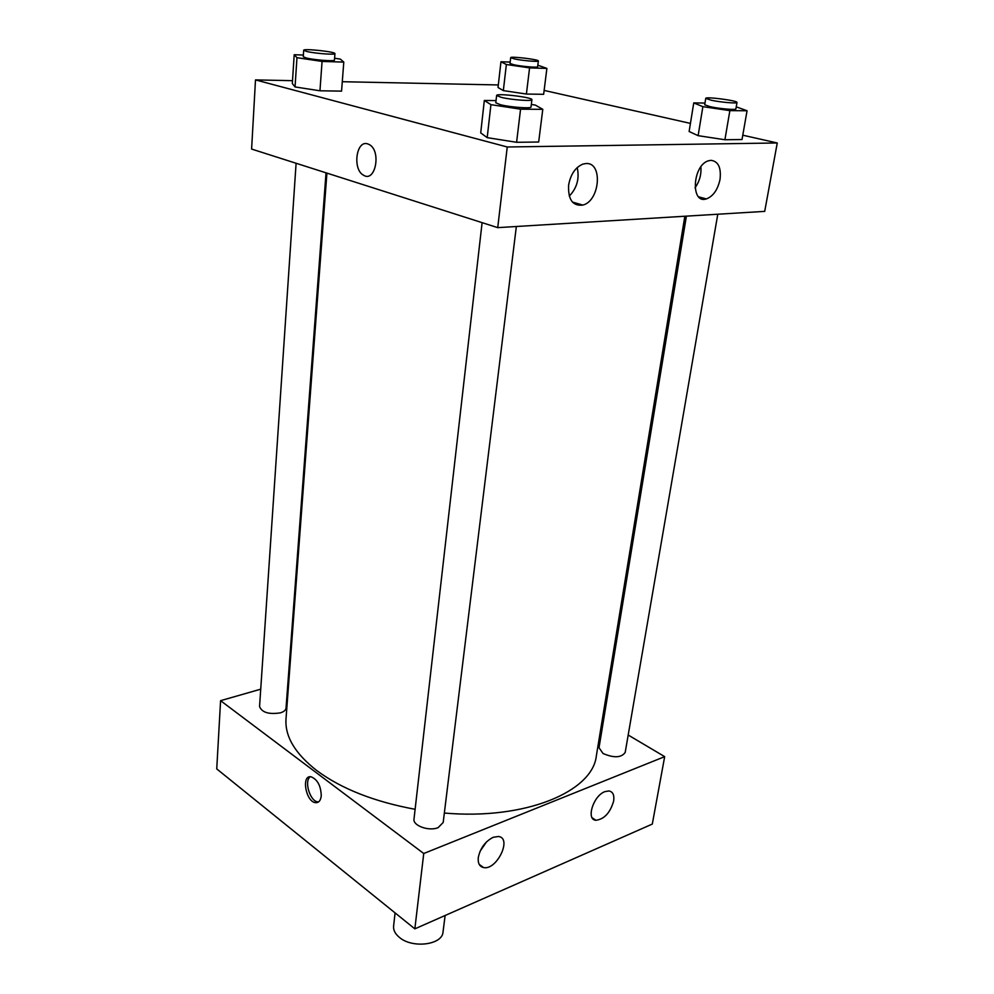 <?xml version="1.0" encoding="UTF-8"?>
<svg xmlns="http://www.w3.org/2000/svg" width="994" height="994" viewBox="0 0 994 994"><rect width="100%" height="100%" fill="white"/><g stroke="black" fill="none" stroke-linecap="round" stroke-linejoin="round"><path stroke-width="1.49" d="M395.078 912.89L393.599 926.085C393.239 930.049 395.103 933.751 399.19 937.205C412.075 948.785 442.504 944.996 443.026 931.974L445.126 915.486M220.581 700.671L216.742 768.921L414.846 928.856L652.3 824.076L664.675 756.645L423.742 853.511L220.581 700.671L260.726 689.177M296.1 163.264L259.558 706.535C261.956 712.524 268.927 714.624 280.47 712.835C283.924 711.729 285.775 710.138 286.036 708.088L326.032 172.819M482.102 222.656L414.001 819.031C412.634 825.679 429.073 831.58 438.143 827.617L443.187 822.485L516.346 226.508M602.277 719.681L603.507 720.401M628.183 735.026L664.675 756.645M288.024 681.362L288.832 681.139M686.394 216.145L599.022 747.712L603.047 753.502C613.919 758.149 621.287 757.801 625.189 752.458L717.78 214.232M326.914 173.105L286.011 718.836C284.769 736.38 295.119 753.701 317.049 770.772C341.65 788.901 374.328 801.748 415.107 809.302M444.343 813.042C525.366 820.224 592.685 791.634 596.35 755.838L684.841 216.245M613.658 801.015C610.217 812.769 604.302 819.193 595.915 820.274C585.789 819.789 593.294 795.709 604.911 791.634L608.937 790.951C612.888 791.721 614.466 795.076 613.658 801.015M478.313 857.412C480.313 848.093 485.271 841.384 493.186 837.296L498.441 836.488C512.494 837.93 496.751 870.657 483.531 867.551C479.468 866.569 477.729 863.19 478.313 857.412M423.742 853.511L414.846 928.856L652.3 824.076M480.152 851.125L486.588 841.819M321.248 795.859C320.664 800.568 318.788 802.841 315.607 802.667C305.817 802.021 301.02 774.798 311.06 776.786C317.521 779.47 320.913 785.819 321.248 795.859M414.846 928.856L216.742 768.921M310.327 776.749C303.791 780.737 310.029 801.487 317.881 801.872L318.589 801.897M497.721 227.638L764.709 211.374L777.258 142.974L507.251 146.988L497.721 227.638L251.606 149.063L255.495 79.905L292.509 80.676M720.029 179.405C717.755 189.767 713.207 196.278 706.386 198.912C690.246 204.441 692.507 164.718 708.784 160.705L711.058 160.332C718.327 161.363 721.321 167.713 720.029 179.405M568.605 185.182C570.593 174.298 575.389 167.265 582.993 164.072L586.062 163.525C603.172 162.171 599.867 201.161 582.807 205.075C572.73 206.267 567.996 199.645 568.605 185.182M319.956 90.789L341.563 91.125L319.956 90.789L295.044 86.938L319.956 90.789L322.068 61.429L296.97 57.689L294.199 54.72L303.394 55.043M292.323 83.546L295.044 86.938L292.323 83.546L294.199 54.72M526.398 94.045L543.643 94.318L526.398 94.045L503.337 90.603L526.398 94.045L529.578 67.878L506.356 64.511L500.964 61.765L510.171 62.075M498.019 87.509L503.337 90.603L498.019 87.509L500.964 61.765M724.912 139.744L742.021 139.533L724.912 139.744L698.123 135.669L724.912 139.744L729.869 110.632L702.882 106.656L693.75 102.916L704.982 103.053M689.128 131.506L698.123 135.669L689.128 131.506L693.75 102.916M507.251 146.988L255.495 79.905M544.128 90.417L690.445 123.405M742.779 135.196L777.258 142.974M342.284 81.707L498.305 84.95M487.197 137.644L516.594 142.291L538.673 142.018L516.594 142.291L487.197 137.644L480.711 132.898L487.197 137.644L490.924 104.656L484.327 100.456L496.043 100.593M695.042 187.816C699.515 181.504 701.466 174.534 700.869 166.88M569.276 196.104C576.98 188.052 579.626 178.535 577.203 167.588M367.693 143.881L369.383 144.627C381.559 151.1 375.334 182.921 363.568 175.23C352.323 169.688 356.125 139.781 367.693 143.881C356.138 139.781 352.323 169.688 363.568 175.23C375.334 182.921 381.559 151.1 369.395 144.627M334.593 58.248L340.308 59.093L343.787 62.1L322.068 61.429M303.704 50.247L303.269 56.745L306.301 57.987C314.303 60.038 335.102 61.566 334.456 60.075L334.941 53.601C335.798 51.787 303.17 48.284 303.704 50.247L306.736 51.464C314.75 53.465 335.599 55.043 334.941 53.601M343.787 62.1L341.563 91.125M296.97 57.689L295.044 86.938M537.841 65.182L546.886 68.412L529.578 67.878M510.692 57.652L510.021 63.442L513.786 64.747C521.589 66.486 538.102 67.853 537.642 66.735L538.363 60.957C539.158 59.516 510.257 56.062 510.692 57.652L514.47 58.932C522.285 60.646 538.823 62.038 538.363 60.957M546.886 68.412L543.643 94.318M506.356 64.511L503.337 90.603M531.33 104.469L535.319 105.078L542.786 109.328L520.57 109.178L490.924 104.656M496.627 95.486L495.795 102.792L500.504 104.743C510.394 107.253 531.579 108.793 531.02 106.992L531.914 99.686C532.983 97.313 496.143 92.927 496.627 95.486L501.349 97.387C511.264 99.847 532.486 101.425 531.914 99.686M542.786 109.328L538.673 142.018M520.57 109.178L516.594 142.291M484.327 100.456L480.711 132.898M736.256 106.83L747.053 110.756L729.869 110.632M705.752 98.356L704.696 104.78L710.288 106.718C719.606 108.793 736.281 110.185 735.895 108.893L737.001 102.457C737.995 100.655 705.355 96.381 705.752 98.356L711.356 100.257C720.7 102.283 737.386 103.711 737.001 102.457M747.053 110.756L742.021 139.533M702.882 106.656L698.123 135.669M595.915 820.274L592.213 817.851M483.531 867.551L479.22 864.395M315.607 802.667L317.881 801.872M706.386 198.912L698.695 196.874M582.807 205.075L572.432 202.068"/></g></svg>
